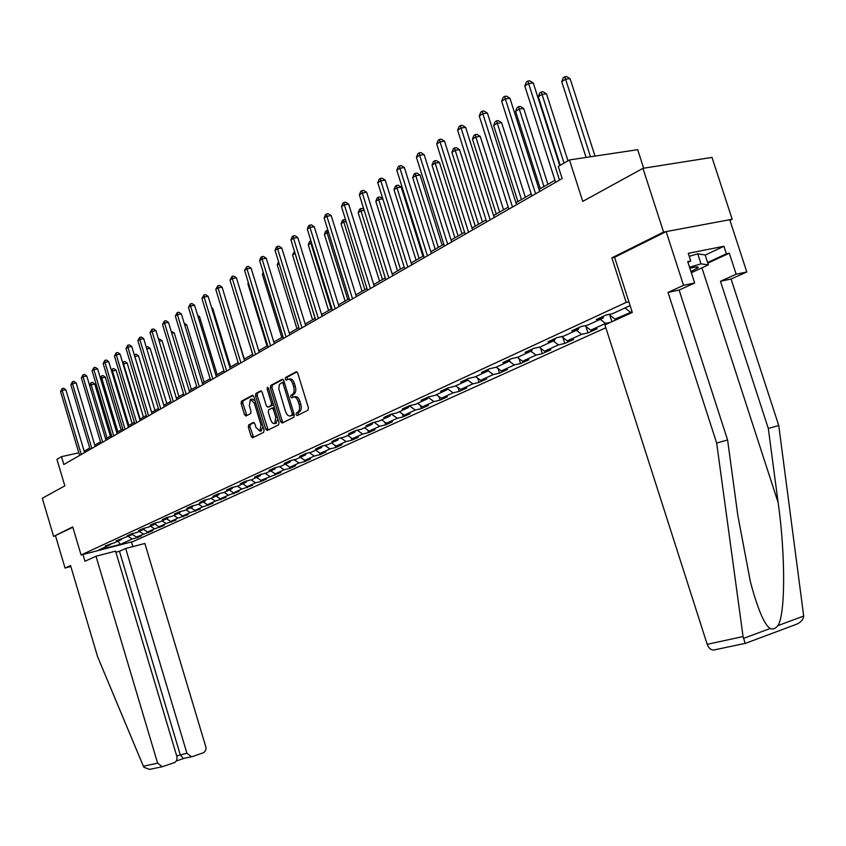 <?xml version="1.0" encoding="UTF-8"?>
<svg xmlns="http://www.w3.org/2000/svg" width="846" height="846" viewBox="0 0 846 846"><rect width="100%" height="100%" fill="white"/><g stroke="black" fill="none" stroke-linecap="round" stroke-linejoin="round"><path stroke-width="1.27" d="M296.089 414.593L297.189 415.587L307.965 410.215L308.399 407.783L297.75 373.171L296.185 371.775L285.514 377.517L285.229 379.22L286.297 380.192L287.82 379.389C289.829 378.86 291.479 380.34 292.769 383.841L293.647 386.707C294.588 390.514 294.144 393.115 292.314 394.49L290.939 395.198L290.654 396.89L291.743 397.874L293.224 397.112C295.265 396.584 296.925 398.085 298.226 401.617L299.103 404.483C300.044 408.29 299.6 410.87 297.76 412.214L296.386 412.911L296.089 414.593M294.017 396.933L294.894 396.742C296.925 396.214 298.596 397.705 299.896 401.237L300.774 404.102C301.715 407.909 301.271 410.49 299.421 411.843L298.046 412.531L298.247 415.058M296.957 371.902L287.175 377.157L287.333 379.643M288.623 379.209L289.48 379.029C291.5 378.5 293.15 379.981 294.44 383.481L295.317 386.347C296.259 390.154 295.814 392.745 293.985 394.12L292.61 394.828L292.779 397.334M248.703 424.872L248.333 427.177L251.156 436.409L252.616 437.794L263.677 432.285L264.058 429.958L253.874 396.679L252.383 395.325L241.47 401.194L241.11 403.51L244.515 414.656L245.964 416.01L250.649 413.567L251.019 411.251L249.327 405.689L250.395 399.397L254.308 403.045L260.991 424.935L259.934 431.174L255.978 427.473L254.868 423.846L253.398 422.471L248.703 424.872L250.321 424.502L249.961 426.807L253.589 437.308M729.95 220.351L732.181 219.262L663.571 232.079L642.949 168.333L582.757 201.39L569.453 159.936L558.286 166.461L562.156 178.548L63.82 464.507L61.483 456.671L56.946 459.325L64.835 485.868L42.3 498.241L53.615 536.406L72.851 527.291M663.571 232.079L611.87 257.871L626.177 302.403L81.089 554.997L72.724 526.868L53.615 536.406M280.671 421.646L282.204 423.053L293.869 417.237L294.292 414.836L283.791 380.647L282.257 379.262L270.709 385.48L270.318 387.87L280.671 421.646L282.321 421.276L283.156 422.577M278.567 424.861L267.23 430.508L265.707 429.134L255.524 395.791L255.894 393.443L260.663 390.873L262.175 392.227L266.342 405.816L267.833 407.201L271.08 405.52L271.471 403.14L267.114 388.927L267.41 387.246L268.457 388.208L278.969 422.503L278.567 424.861M642.949 168.333L711.994 157.398L732.181 219.262M605.852 327.74L133.404 541.429L81.089 554.997M626.177 302.403L628.895 301.832M137.137 536.882L137.369 537.654L141.61 535.73L136.428 537.062L152.798 530.643L147.585 531.986L154.575 528.803L164.261 525.44L159.006 526.783L166.165 523.526L175.989 520.11L170.691 521.464L178.02 518.122L188.002 514.654L182.662 516.007L190.17 512.591L200.301 509.059L194.918 510.424L202.617 506.923L212.906 503.338L207.482 504.713L215.36 501.118L225.819 497.469L220.351 498.844L228.431 495.164L239.058 491.452L233.549 492.837L241.84 489.062L252.637 485.287L247.085 486.672L247.37 487.677M137.369 537.654L132.198 538.987L120.439 544.348L98.908 549.932L110.498 544.602L105.242 545.966L114.654 542.688L121.39 539.589L116.092 540.954L132.536 534.461L127.196 535.835L131.532 533.837L136.893 532.462L143.947 529.215L138.564 530.601L143.006 528.549L148.41 527.164L155.632 523.843L150.207 525.229L154.765 523.124L160.201 521.739L167.603 518.334L162.136 519.73L166.799 517.572L172.288 516.176L179.87 512.697L174.361 514.093L179.141 511.883L184.671 510.487L192.444 506.913L186.881 508.319L191.788 506.056L197.361 504.65L205.335 500.98L199.73 502.397L204.753 500.071L210.379 498.664L218.554 494.899L212.906 496.316L218.056 493.937L223.725 492.52L232.111 488.66L226.421 490.088L231.709 487.645L237.419 486.217L246.027 482.262L240.285 483.69L245.721 481.184L251.484 479.756L260.314 475.695L254.53 477.123L260.113 474.553L265.919 473.115L274.992 468.938L269.155 470.376L274.887 467.743L280.745 466.294L290.062 462.011L284.182 463.449L290.072 460.732L295.973 459.293L305.554 454.884L299.632 456.332L305.681 453.541L311.635 452.092L321.491 447.555L315.505 449.004L321.734 446.138L327.73 444.679L337.871 440.026L331.844 441.475L338.241 438.524L344.29 437.065L354.717 432.274L348.647 433.734L355.235 430.688L361.337 429.229L372.071 424.29L365.948 425.75L372.737 422.619L378.881 421.16L389.943 416.073L383.767 417.533L390.757 414.307L396.954 412.848L408.343 407.603L402.114 409.073L409.327 405.752L415.344 410.046L404.166 415.132L410.162 413.705L403.267 416.845L397.282 418.273L386.421 423.222L392.375 421.794L385.67 424.84L379.727 426.268L369.184 431.069L375.085 429.641L368.57 432.602L362.68 434.03L352.422 438.704L358.281 437.276L351.947 440.163L346.099 441.58L336.126 446.117L341.943 444.7L335.777 447.502L329.982 448.919L320.274 453.34L326.048 451.923L320.052 454.651L314.3 456.068L304.856 460.361L310.577 458.955L304.74 461.609L299.029 463.016L289.84 467.204L295.518 465.797L289.829 468.388L284.161 469.784L275.214 473.866L280.851 472.459L260.97 480.348L266.564 478.952L261.16 481.406L255.587 482.802L247.085 486.672L242.739 483.775M630.101 305.607L612.663 313.623L605.979 315.072L596.303 319.534L602.976 318.085L587.737 325.097L581.096 326.545L571.748 330.86L578.378 329.401L563.648 336.169L557.059 337.628L548.028 341.795L554.606 340.335L540.372 346.881L533.826 348.341L525.102 352.37L531.626 350.9L517.858 357.234L511.365 358.693L502.926 362.596L509.398 361.126L496.084 367.249L489.633 368.719L481.469 372.483L487.888 371.013L474.987 376.946L468.599 378.416L460.679 382.064L467.055 380.605L454.566 386.347L448.221 387.817L440.555 391.349L446.878 389.879L434.77 395.452L428.478 396.922L421.044 400.348L427.315 398.878L415.576 404.282L409.327 405.752M632.078 311.751L615.01 319.122L620.033 318.022M610.59 322.315L605.577 323.415L590.73 330.173L597.149 328.756L588.002 332.901L581.614 334.329L567.254 340.864L573.63 339.436L564.79 343.455L558.434 344.882L544.549 351.206L550.873 349.779L542.318 353.67L536.015 355.098L522.564 361.221L528.845 359.783L520.554 363.547L514.294 364.986L501.276 370.908L507.505 369.48L499.478 373.128L493.271 374.556L480.655 380.309L486.831 378.871L479.058 382.413L472.882 383.841L460.647 389.414L466.791 387.976L459.241 391.412L453.118 392.84L441.252 398.244L447.354 396.816L440.026 400.137L433.956 401.575L422.44 406.82L428.478 405.382L421.371 408.618L415.344 410.046M132.431 534.513L136.428 537.062M139.241 531.383L143.26 533.953M121.39 539.589L121.877 538.606M143.545 529.406L147.585 531.986M150.525 526.191L154.575 528.803M132.536 534.461L133.034 533.456M154.924 524.16L159.006 526.783M162.062 520.882L166.165 523.526M143.947 529.215L144.454 528.179M166.577 518.81L170.691 521.464M173.885 515.447L178.02 518.122M155.632 523.843L156.15 522.775M178.517 513.321L182.662 516.007M185.993 509.874L190.17 512.591M167.603 518.334L168.132 517.234M190.731 507.695L194.918 510.424M198.398 504.174L202.617 506.923M179.87 512.697L180.41 511.566M203.252 501.942L207.482 504.713M211.109 498.326L215.36 501.118M192.444 506.913L192.994 505.749M216.09 496.031L220.351 498.844M224.148 492.33L228.431 495.164M205.335 500.98L205.895 499.785M229.245 489.982L233.549 492.837M237.504 486.186L241.84 489.062M218.554 494.899L219.135 493.673M251.146 479.841L255.587 482.802M232.111 488.66L232.703 487.402M256.571 477.408L260.97 480.348M265.126 473.316L269.684 476.383M246.027 482.262L246.641 480.962M270.783 470.884L275.214 473.866M279.466 466.611L284.161 469.784M260.314 475.695L260.938 474.342M285.356 464.168L289.84 467.204M294.186 459.727L299.029 463.016M274.992 468.938L275.627 467.552M300.33 457.284L304.856 460.361M309.308 452.652L314.3 456.068M290.062 462.011L290.717 460.573M315.717 450.209L320.274 453.34M324.843 445.387L329.982 448.919M305.554 454.884L306.22 453.403M331.516 442.944L336.126 446.117M340.801 437.911L346.099 441.58M321.491 447.555L322.167 446.032M347.769 435.468L352.422 438.704M357.213 430.212L362.68 434.03M337.871 440.026L338.569 438.45M364.478 427.78L369.184 431.069M374.08 422.302L379.727 426.268M354.717 432.274L355.436 430.635M381.673 419.87L386.421 423.222M391.444 414.149L397.282 418.273M372.071 424.29L372.811 422.609M399.365 411.738L404.166 415.132M389.943 416.073L390.683 414.35M417.586 403.352L422.44 406.82M427.981 397.292L433.956 401.575M408.343 407.603L409.094 405.858M436.356 394.722L441.252 398.244M447.375 388.684L453.118 392.84M427.315 398.878L428.065 397.112M455.698 385.829L460.647 389.414M467.373 379.833L472.882 383.841M446.878 389.879L447.629 388.092M475.642 376.65L480.655 380.309M488.015 370.707L493.271 374.556M467.055 380.605L467.806 378.786M496.221 367.185L501.276 370.908M509.207 361.21L514.294 364.986M487.888 371.013L488.639 369.173M517.361 357.35L522.564 361.221M530.865 351.249L536.015 355.098M509.398 361.126L510.149 359.254M539.145 347.156L544.549 351.206M553.231 340.959L558.434 344.882M531.626 350.9L532.377 349.007M561.638 336.613L567.254 340.864M576.359 330.331L581.614 334.329M554.606 340.335L555.357 338.411M584.893 325.721L590.73 330.173M600.258 319.333L605.577 323.415M578.378 329.401L579.129 327.455M608.94 314.437L615.01 319.122M624.993 307.955L630.365 312.121M602.976 318.085L603.727 316.118M643.679 168.217L637.683 149.689L569.453 159.936M78.815 452.779L61.483 456.671M554.955 180.251L539.039 189.409M531.203 193.924L515.933 202.712M508.245 207.133L493.588 215.571M486.048 219.918L471.983 228.008M464.581 232.269L451.066 240.042M443.801 244.23L430.815 251.706M423.677 255.809L411.198 263M404.187 267.029L392.174 273.945M385.29 277.911L373.731 284.563M366.963 288.454L355.838 294.863M349.176 298.691L338.474 304.856M331.918 308.631L321.607 314.564M315.156 318.276L305.216 323.997M298.881 327.645L289.29 333.165M283.05 336.761L273.808 342.08M267.664 345.612L258.749 350.741M252.7 354.231L244.092 359.18M238.138 362.606L229.826 367.397M223.957 370.77L215.931 375.391M210.157 378.712L202.406 383.175M196.706 386.453L189.218 390.767M183.603 393.993L176.37 398.159M170.829 401.353L163.838 405.371M158.382 408.512L151.624 412.404M146.231 415.513L139.696 419.267M134.377 422.334L128.063 425.972M122.818 428.985L116.695 432.507M111.524 435.489L105.602 438.894M100.494 441.834L94.773 445.133M89.729 448.031L84.177 451.225M117.932 541.186L120.439 544.348M128.211 536.449L132.198 538.987M110.498 544.602L110.974 543.64M609.807 315.103L611.922 321.702M585.971 326.545L588.002 332.901M562.918 337.575L564.79 343.455M540.594 348.245L542.318 353.67M518.979 358.545L520.554 363.547M498.03 368.518L499.478 373.128M477.715 378.162L479.058 382.413M458.014 387.5L459.241 391.412M438.905 396.552L440.026 400.137M420.346 405.329L421.371 408.618M402.326 413.831L403.267 416.845M384.814 422.091L385.67 424.84M367.799 430.096L368.57 432.602M351.238 437.879L351.947 440.163M335.143 445.44L335.777 447.502M319.481 452.79L320.052 454.651M304.222 459.938L304.74 461.609M289.374 466.886L289.829 468.388M274.908 473.654L275.31 474.976M260.801 480.242L261.16 481.406M233.633 492.816L233.93 493.778M220.531 498.802L220.817 499.743M207.746 504.639L208.021 505.548M195.267 510.339L195.532 511.227M183.085 515.901L183.349 516.769M171.199 521.337L171.442 522.172M159.577 526.635L159.82 527.449M148.23 531.817L148.462 532.61M611.87 257.871L614.598 257.343M283.008 379.399L272.359 385.12L271.968 387.51L282.321 421.276M291.955 415.122L292.251 413.451L283.05 383.471L281.982 382.508L279.349 384.602L278.81 388.906L285.493 411.389C286.783 414.9 288.433 416.401 290.453 415.883L294.017 413.948M284.319 382.381L282.183 382.466M291.352 415.672L290.516 415.851M293.615 414.741L292.177 415.471M261.414 391L257.533 393.083L257.163 395.442L268.171 430.043M269.218 406.884L272.729 405.149L273.269 403.923M270.657 419.933L272.465 423.053L274.707 423.666L275.807 417.332L273.417 409.506L271.904 408.121L268.658 409.792L268.277 412.15L270.657 419.933M275.754 423.423L277.837 418.812M274.569 408.174L272.169 408.068L273.554 407.751M254.075 422.588L250.321 424.502M260.991 430.921L263.011 426.564M255.164 400.898L252.034 399.048L250.998 399.27M253.123 395.452L243.098 400.835L242.739 403.151L246.905 415.523M595.013 156.098L570.098 78.678L565.562 79.207L561.723 81.671L586.077 157.441M590.508 156.774L564.8 76.764L566.619 76.563L570.098 78.678M561.723 81.671L563.267 77.758L564.8 76.764M559.745 165.605L533.276 82.982L528.602 83.532L559.502 180.071M524.816 86.028L526.371 82.051L527.883 81.057L528.602 83.532L524.816 86.028L555.611 182.302M527.883 81.057L529.755 80.835L533.276 82.982M690.96 271.534L698.077 267.727C698.849 266.522 696.121 266.691 689.892 268.224M689.236 256.338L697.717 253.811L705.141 254.974L708.356 264.872L691.351 272.74M689.575 267.251L700.974 263.846L708.356 264.872M697.717 253.811L700.974 263.846M714.965 649.802L713.559 650.066C710.661 649.865 708.546 647.951 707.193 644.324L743.063 636.562L745.21 643.436L796.795 624.147C801.12 622.085 803.414 619.388 803.689 616.036L778.754 425.517L768.316 428.467L720.454 281.263L736.157 274.22L729.305 253.197L707.806 263.18M705.183 255.101L723.954 246.271L688.263 253.324L690.738 260.959L687.724 261.562L694.672 282.976L679.116 290.062L727.592 439.962L737.828 515.457L750.37 581.72C757.646 608.94 764.245 624.538 770.146 628.504C772.842 629.688 775.401 628.737 777.823 625.649C785.426 615.317 785.596 555.018 778.151 502.683L768.316 428.467M727.592 439.962L716.668 443.05L668.023 292.42L683.536 285.324L666.151 231.593L614.587 257.3L632.3 312.438L604.932 324.885L707.193 644.324M743.063 636.562L716.668 443.05M694.672 282.976L683.536 285.324M679.116 290.062L668.023 292.42M723.954 246.271L726.397 253.779L729.305 253.197M778.754 425.517L731.06 279.011L746.796 271.978L736.157 274.22M746.796 271.978L729.749 219.717L666.151 231.593M731.06 279.011L720.454 281.263M690.738 260.959L687.957 262.26M696.924 267.473L697.929 267.008M707.594 262.524L726.397 253.779M795.547 624.612L796.795 624.147M96 556.234L157.61 763.155L162.231 766.73L175.027 762.405L176.698 760.417L177.057 757.149L115.564 551.127L96 556.234L84.96 561.247L82.961 554.511M151.233 769.077L149.615 769.405L143.957 767.301L143.376 766.233L97.618 656.75L70.556 565.53L65.047 568.047L70.853 566.524M65.047 568.047L55.529 535.93M192.518 756.567L203.981 752.528L205.8 750.074L205.959 747.346L144.856 543.47L125.684 548.483L186.903 753.226L191.482 756.768L192.518 756.567M183.392 758.555L176.423 760.935L183.402 758.555L180.23 754.685L119.466 551.275L115.891 552.205M119.466 551.275L125.684 548.483M131.447 541.926L132.854 546.611M567.973 160.803L546.495 93.832L541.99 94.382L538.278 96.761L560.242 165.319M564.018 163.119L541.271 91.96L543.079 91.749L546.495 93.832M538.278 96.761L539.79 92.923L541.271 91.96M547.912 184.301L523.674 108.478L519.201 109.049L515.616 111.355L540.308 188.679M543.967 186.575L518.535 106.649L520.322 106.427L523.674 108.478M515.616 111.355L517.096 107.579L518.535 106.649M539.685 191.439L509.958 98.295L505.316 98.855L535.592 193.787M501.657 101.266L503.18 97.364L504.639 96.402L505.316 98.855L501.657 101.266L531.838 195.944M504.639 96.402L506.5 96.169L509.958 98.295M516.568 204.711L487.412 113.078L482.812 113.66L512.496 207.037M479.27 115.987L480.771 112.158L482.188 111.228L482.812 113.66L479.27 115.987L508.869 209.121M482.188 111.228L484.028 110.995L487.412 113.078M525.366 197.277L501.593 122.659L497.152 123.241L493.694 125.472L517.911 201.57M521.453 199.54L496.528 120.862L498.305 120.629L501.593 122.659M493.694 125.472L495.143 121.75L496.528 120.862M503.56 209.829L480.232 136.375L475.822 136.978L472.47 139.135L496.232 214.049M499.658 212.082L475.822 136.978L475.24 134.609L476.996 134.377L480.232 136.375M472.47 139.135L473.897 135.476L475.24 134.609M482.442 221.99L459.537 149.657L455.169 150.271L451.912 152.365L475.251 226.125M478.561 224.222L455.169 150.271L454.619 147.923L456.364 147.68L459.537 149.657M451.912 152.365L453.319 148.769L454.619 147.923M494.212 217.538L465.628 127.376L461.059 127.979L490.172 219.854M457.633 130.231L459.103 126.466L460.478 125.557L461.059 127.979L457.633 130.231L486.662 221.864M460.478 125.557L462.297 125.324L465.628 127.376M472.597 229.943L444.541 141.219L440.015 141.832L468.578 232.248M436.705 144.01L438.143 140.299L439.465 139.431L440.015 141.832L436.705 144.01L465.184 234.194M439.465 139.431L441.284 139.188L444.541 141.219M451.669 241.945L424.142 154.607L419.648 155.23L447.682 244.24M416.444 157.345L417.861 153.697L419.14 152.851L419.648 155.23L416.444 157.345L444.393 246.123M419.14 152.851L420.938 152.597L424.142 154.607M461.979 233.771L439.486 162.527L435.151 163.151L431.999 165.181L454.915 237.832M458.13 235.981L435.151 163.151L434.643 160.825L436.377 160.581L439.486 162.527M431.999 165.181L433.385 161.639L434.643 160.825M431.407 253.578L404.377 167.571L399.925 168.217L427.442 255.852M396.816 170.258L398.212 166.673L399.449 165.848L399.925 168.217L396.816 170.258L424.258 257.67M399.449 165.848L401.237 165.594L404.377 167.571M442.141 245.181L420.06 175.006L415.756 175.64L412.7 177.607L435.204 249.179M438.323 247.381L415.756 175.64L415.28 173.335L416.993 173.081L420.06 175.006M412.7 177.607L414.054 174.128L415.28 173.335M411.769 264.84L385.226 180.135L380.806 180.79L407.846 267.103M377.802 182.768L379.167 179.236L380.372 178.443L380.806 180.79L377.802 182.768L404.758 268.869M380.372 178.443L382.138 178.189L385.226 180.135M422.915 256.253L401.205 187.103L396.943 187.749L393.982 189.652L416.095 260.177M419.119 258.432L396.943 187.749L396.499 185.464L398.202 185.211L401.205 187.103M393.982 189.652L395.315 186.226L396.499 185.464M392.745 275.764L366.667 192.317L362.289 192.983L388.843 278.006M359.37 194.897L360.713 191.429L361.877 190.657L362.289 192.983L359.37 194.897L385.85 279.719M361.877 190.657L363.632 190.392L366.667 192.317M400.486 269.165L378.691 199.497L375.814 201.348L397.557 270.847M382.836 198.863L378.691 199.497L378.278 197.234L379.97 196.97L382.815 198.778M375.814 201.348L377.126 197.975L378.278 197.234M374.292 286.35L348.668 204.129L344.322 204.795L370.411 288.571M341.488 206.657L342.82 203.241L343.941 202.501L344.322 204.795L341.488 206.657L367.513 290.241M343.941 202.501L345.686 202.226L348.668 204.129M382.403 279.571L360.978 210.897L358.186 212.695L379.558 281.21M364.203 210.39L360.978 210.897L360.586 208.655L362.268 208.391L363.907 209.427M358.186 212.695L359.476 209.374L360.586 208.655M356.388 296.629L331.198 215.593L326.894 216.269L352.539 298.828M324.145 218.078L325.446 214.715L326.545 213.985L326.894 216.269L324.145 218.078L349.726 300.446M326.545 213.985L328.269 213.721L331.198 215.593M364.848 289.67L343.772 221.98L341.065 223.725L362.077 291.267M346.141 221.599L343.772 221.98L343.413 219.749L345.58 219.801M341.065 223.725L342.334 220.446L343.413 219.749M339.013 306.601L314.247 226.717L309.974 227.405L335.185 308.79M307.31 229.16L308.589 225.84L309.647 225.142L309.974 227.405L307.31 229.16L332.457 310.355M309.647 225.142L311.36 224.867L314.247 226.717M347.791 299.495L327.064 232.735L324.43 234.427L345.105 301.039M328.618 232.481L327.064 232.735L326.725 230.524L327.952 230.324M324.43 234.427L325.678 231.201L326.725 230.524M322.136 316.277L297.771 237.525L293.541 238.223L318.339 318.456M290.95 239.926L292.208 236.658L293.245 235.971L293.541 238.223L290.95 239.926L315.685 319.978M293.245 235.971L294.937 235.696L297.771 237.525M331.209 309.033L310.82 243.183L308.261 244.832L328.597 310.535M311.614 243.056L310.82 243.183L310.947 240.92M308.261 244.832L309.488 241.66L310.514 240.994M305.734 325.689L281.771 248.026L277.573 248.724L301.98 327.846M275.056 250.384L276.304 247.159L277.308 246.493L277.573 248.724L275.056 250.384L299.399 329.327M277.308 246.493L278.979 246.218L281.771 248.026M315.103 318.308L295.032 253.356L292.536 254.953L312.555 319.767M292.536 254.953L294.482 251.347M289.808 334.836L266.226 258.231L262.059 258.929L286.064 336.972M259.616 260.547L260.832 257.374L261.816 256.729L262.059 258.929L259.616 260.547L283.558 338.411M261.816 256.729L263.476 256.444L266.226 258.231M279.127 263.582L277.245 264.798L296.957 328.756M277.245 264.798L278.535 261.647M274.315 343.719L251.103 268.15L246.969 268.859L270.604 345.845M244.6 270.424L246.746 266.67L246.969 268.859L244.6 270.424L268.171 347.251M246.746 266.67L248.396 266.384L251.103 268.15M263.624 273.575L262.366 274.379L281.771 337.491M262.366 274.379L263.201 272.211M259.246 352.37L236.394 277.805L232.301 278.514L255.566 354.485M229.985 280.037L232.09 276.346L232.301 278.514L229.985 280.037L253.187 355.838M232.09 276.346L233.729 276.06L236.394 277.805M248.534 283.283L247.878 283.706L266.998 345.993M247.878 283.706L248.322 282.564M244.579 360.787L222.086 287.196L218.025 287.915L240.93 362.881M215.772 289.395L217.834 285.758L218.025 287.915L215.772 289.395L238.625 364.203M217.834 285.758L219.463 285.472L222.086 287.196M233.866 292.727L252.605 354.284M230.313 368.972L208.148 296.343L204.119 297.062L226.686 371.056M201.93 298.501L203.949 294.926L204.119 297.062L201.93 298.501L224.433 372.346M203.949 294.926L205.567 294.641L208.148 296.343M244.325 359.042L225.861 299.558M216.407 376.946L194.58 305.247L190.583 305.966L212.811 379.008M188.447 307.373L190.435 303.851L190.583 305.966L188.447 307.373L210.622 380.266M190.435 303.851L192.031 303.566L194.58 305.247M230.588 366.953L212.642 308.166L211.807 308.325M211.532 307.436L212.642 308.166M202.871 384.719L181.361 313.919L177.406 314.649L199.307 386.759M175.323 316.013L177.269 312.544L177.406 314.649L175.323 316.013L197.171 387.986M177.269 312.544L178.855 312.259L181.361 313.919M217.189 374.662L199.508 316.605L198.112 316.859M197.668 315.378L199.508 316.605M189.684 392.29L168.481 322.368L164.558 323.098L186.141 394.321M162.527 324.43L164.441 321.015L164.558 323.098L162.527 324.43L184.058 395.516M164.441 321.015L166.006 320.729L168.481 322.368M204.129 382.18L186.702 324.822L184.788 325.181M184.195 323.235L186.702 324.822M176.825 399.661L155.928 330.606L152.026 331.336L173.314 401.681M150.049 332.647L151.931 329.274L152.026 331.336L150.049 332.647L171.283 402.844M151.931 329.274L153.486 328.988L155.928 330.606M191.397 389.509L174.213 332.838L171.791 333.303M171.209 331.368L174.213 332.838M164.293 406.852L143.683 338.643L139.823 339.373L160.803 408.861M137.887 340.642L139.727 337.332L139.823 339.373L137.887 340.642L158.826 409.993M139.727 337.332L141.271 337.036L143.683 338.643M178.971 396.658L162.02 340.663L159.133 341.224M158.562 339.309L159.661 339.098L162.02 340.663M152.058 413.874L131.743 346.479L127.905 347.22L148.6 415.862M126.022 348.457L127.831 345.179L127.905 347.22L126.022 348.457L146.675 416.972M127.831 345.179L129.364 344.893L131.743 346.479M166.852 403.637L150.123 348.309L146.792 348.954M146.231 347.093L147.796 346.754L150.123 348.309M140.129 420.716L120.09 354.125L116.283 354.865L136.692 422.693M114.453 356.071L116.23 352.845L116.283 354.865L114.453 356.071L134.81 423.772M116.23 352.845L117.742 352.549L120.09 354.125M155.008 410.458L138.511 355.764L134.768 356.515M151.677 412.372L134.821 356.483L134.736 354.506L136.217 354.22L138.511 355.764M128.486 427.399L108.711 361.591L104.946 362.331L125.081 429.356M103.149 363.505L104.893 360.333L104.946 362.331L103.149 363.505L123.241 430.413M104.893 360.333L106.406 360.036L108.711 361.591M143.45 417.11L127.164 363.04L123.072 364.044M140.14 419.013L123.505 363.769L123.442 361.813L124.901 361.517L127.164 363.04M122.617 362.543L123.442 361.813M117.129 433.924L97.607 368.877L93.874 369.617L113.734 435.87M92.119 370.77L93.832 367.629L93.874 369.617L92.119 370.77L111.947 436.896M93.832 367.629L95.334 367.333L97.607 368.877M132.166 423.603L116.092 370.157L111.661 371.394M128.878 425.496L112.455 370.876L112.402 368.941L113.861 368.645L116.092 370.157M111.344 370.337L112.402 368.941M106.025 440.29L86.768 375.994L83.056 376.724L102.662 442.225M81.353 377.855L83.035 374.767L83.056 376.724L81.353 377.855L100.917 443.23M83.035 374.767L84.515 374.471L86.768 375.994M121.137 429.958L105.264 377.105L100.515 378.564M117.869 431.83L101.668 377.824L101.615 375.899L103.064 375.613L105.264 377.105M100.325 377.94L101.615 375.899M95.186 446.508L76.172 382.942L72.492 383.682L91.844 448.422M70.831 384.782L72.481 381.726L72.492 383.682L70.831 384.782L90.141 449.406M72.481 381.726L73.951 381.43L76.172 382.942M110.35 436.155L94.689 383.894L89.634 385.565M107.114 438.027L91.114 384.613L91.082 382.709L92.51 382.424L94.689 383.894M89.57 385.353L91.082 382.709M84.589 452.589L65.829 389.731L62.181 390.471L81.279 454.492M60.542 391.55L62.17 388.536L62.181 390.471L60.542 391.55L79.609 455.455M62.17 388.536L63.63 388.24L65.829 389.731M299.421 411.843L297.76 412.214M300.774 404.102L299.103 404.483M299.896 401.237L298.226 401.617M292.61 394.828L290.939 395.198M293.985 394.12L292.314 394.49M295.317 386.347L293.647 386.707M294.44 383.481L292.769 383.841M287.175 377.157L285.514 377.517M298.046 412.531L296.386 412.911M271.968 387.51L270.318 387.87M272.359 385.12L270.709 385.48M293.752 413.102L292.251 413.451M284.552 383.153L283.05 383.471M267.347 428.753L265.707 429.134M257.163 395.442L255.524 395.791M257.533 393.083L255.894 393.443M272.729 405.149L271.08 405.52M272.93 402.823L271.471 403.14M268.584 388.61L267.114 388.927M277.276 416.993L275.807 417.332M274.887 409.178L273.417 409.506M262.419 424.607L260.991 424.935M255.735 402.738L254.308 403.045M246.144 414.286L244.515 414.656M242.739 403.151L241.11 403.51M243.098 400.835L241.47 401.194M252.774 436.039L251.156 436.409M249.961 426.807L248.333 427.177M743.486 638.413L770.146 628.504M777.823 625.649L803.689 616.036M701.926 267.844L778.151 502.683M143.376 766.233L157.61 763.155M176.708 755.88L186.903 753.226M283.643 382.149L282.152 382.466M292.113 415.502L290.453 415.883M276.346 423.286L274.707 423.666M261.562 430.794L259.934 431.174M695.19 267.103L698.077 267.727M713.559 650.066L745.167 643.372M191.482 756.768L183.106 758.576M149.615 769.405L162.231 766.73"/></g></svg>
